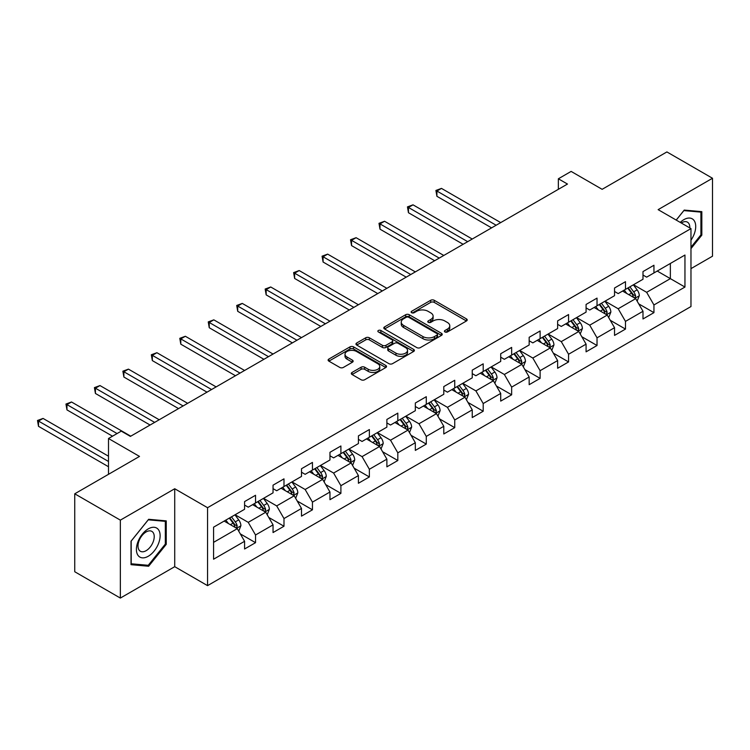 <?xml version="1.0" encoding="UTF-8"?>
<svg xmlns="http://www.w3.org/2000/svg" width="750" height="750" viewBox="0 0 750 750"><rect width="100%" height="100%" fill="white"/><g stroke="black" fill="none" stroke-linecap="round" stroke-linejoin="round"><path stroke-width="1.12" d="M444.938 331.95A1.772 1.022 0 0 0 447.441 331.95L466.472 320.972A2.531 1.463 0 0 0 467.213 319.941A2.531 1.463 0 0 0 466.472 318.9L434.241 300.291A2.531 1.463 0 0 0 430.659 300.291L411.628 311.278A1.772 1.022 0 0 0 411.112 312A1.772 1.022 0 0 0 411.628 312.722A1.772 1.022 0 0 0 414.141 312.722L416.597 311.306A8.1 4.678 0 0 1 428.062 311.306L430.744 312.853A8.1 4.678 0 0 1 433.116 316.163A8.1 4.678 0 0 1 430.744 319.472L428.287 320.897A1.772 1.022 0 0 0 427.762 321.619A1.772 1.022 0 0 0 428.287 322.341A1.772 1.022 0 0 0 430.791 322.341L433.256 320.916A8.1 4.678 0 0 1 444.713 320.916L447.403 322.472A8.1 4.678 0 0 1 449.775 325.781A8.1 4.678 0 0 1 447.403 329.081L444.938 330.506A1.772 1.022 0 0 0 444.422 331.228A1.772 1.022 0 0 0 444.938 331.95L444.938 330.506M352.05 372.45A2.531 1.463 0 0 0 351.309 373.491A2.531 1.463 0 0 0 352.05 374.522L361.097 379.744A2.531 1.463 0 0 0 364.678 379.744L385.8 367.538A2.531 1.463 0 0 0 386.541 366.506A2.531 1.463 0 0 0 385.8 365.475L353.569 346.866A2.531 1.463 0 0 0 349.988 346.866L328.866 359.062A2.531 1.463 0 0 0 328.116 360.103A2.531 1.463 0 0 0 328.866 361.134L339.788 367.434A2.531 1.463 0 0 0 343.369 367.434L352.406 362.222A2.531 1.463 0 0 0 353.147 361.181A2.531 1.463 0 0 0 352.406 360.15L346.988 357.019A6.778 3.909 0 0 1 345.009 354.262A6.778 3.909 0 0 1 349.191 350.644A6.778 3.909 0 0 1 356.569 351.497L377.794 363.741A6.778 3.909 0 0 1 379.772 366.506A6.778 3.909 0 0 1 375.591 370.125A6.778 3.909 0 0 1 368.212 369.272L364.678 367.228A2.531 1.463 0 0 0 361.097 367.228L352.05 372.45L352.05 374.522M690.975 268.631L712.5 256.2L712.5 178.256L666.891 151.931L602.137 189.319L571.125 171.412L558.356 178.791L567.478 184.05L130.388 436.397L121.266 431.137L108.497 438.506L108.497 474.319M120.356 520.134L120.356 598.069L174.722 566.681L174.722 488.747L120.356 520.134L74.747 493.8L139.509 456.412L108.497 438.506M174.722 488.747L207.553 507.703L690.975 228.6L690.975 306.544L207.553 585.637L207.553 507.703M712.5 178.256L658.134 209.644L690.975 228.6M416.784 347.587A2.531 1.463 0 0 0 420.366 347.587L441.488 335.391A2.531 1.463 0 0 0 442.228 334.359A2.531 1.463 0 0 0 441.488 333.328L409.256 314.719A2.531 1.463 0 0 0 405.675 314.719L384.553 326.916A2.531 1.463 0 0 0 383.803 327.947A2.531 1.463 0 0 0 384.553 328.978L416.784 347.587M379.078 332.334A1.772 1.022 0 0 1 380.878 332.587L413.616 351.488L392.522 363.666A2.531 1.463 0 0 1 388.941 363.666L356.709 345.056L356.709 342.994A2.531 1.463 0 0 0 355.959 344.025A2.531 1.463 0 0 0 356.709 345.056M356.709 342.994L365.747 337.772A2.531 1.463 0 0 1 369.328 337.772L382.397 345.319A2.531 1.463 0 0 0 385.978 345.319L391.978 341.85A2.531 1.463 0 0 0 392.719 340.819A2.531 1.463 0 0 0 391.978 339.788L378.375 331.931A1.772 1.022 0 0 1 377.85 331.2A1.772 1.022 0 0 1 378.947 330.262A1.772 1.022 0 0 1 380.878 330.478L413.644 349.397A2.531 1.463 0 0 1 414.384 350.438A2.531 1.463 0 0 1 413.644 351.469L413.644 349.397M120.356 598.069L74.747 571.744L74.747 493.8M240.3 533.878L255.534 542.672L255.534 534.984L273.047 524.869L273.047 532.556L283.988 526.238L283.988 518.55L301.5 508.444L301.5 516.131L312.45 509.812L312.45 502.125L329.962 492.009L329.962 499.697L340.903 493.378L340.903 485.691L358.416 475.584L358.416 483.272L369.366 476.953L369.366 469.266L386.878 459.15L386.878 466.837L397.819 460.519L397.819 452.831L415.331 442.725L415.331 450.413L426.281 444.094L426.281 436.406L443.794 426.291L443.794 433.978L454.734 427.659L454.734 419.972L472.247 409.866L472.247 417.553L483.197 411.234L483.197 403.538L500.709 393.431L500.709 401.119L511.65 394.8L511.65 387.113L529.163 376.997L529.163 384.694L540.112 378.375L540.112 370.678L557.625 360.572L557.625 368.259L568.566 361.941L568.566 354.253L586.078 344.137L586.078 351.834L597.028 345.506L597.028 337.819L614.541 327.712L614.541 335.4L625.481 329.081L625.481 321.394L642.994 311.278L642.994 318.966L653.944 312.647L653.944 304.959L684.956 287.053L684.956 255.038L670.359 263.466L670.359 278.634L684.956 287.053M255.534 542.672L244.584 548.991L244.584 541.303L213.572 559.209L213.572 527.184L244.584 509.288L244.584 501.591L255.534 495.272L255.534 502.969L273.047 492.853L273.047 485.166L283.988 478.847L283.988 486.534L301.5 476.428L301.5 468.731L312.45 462.413L312.45 470.1L329.962 459.994L329.962 452.306L340.903 445.988L340.903 453.675L358.416 443.559L358.416 435.872L369.366 429.553L369.366 437.241L386.878 427.134L386.878 419.447L397.819 413.128L397.819 420.816L415.331 410.7L415.331 403.012L426.281 396.694L426.281 404.381L443.794 394.275L443.794 386.588L454.734 380.269L454.734 387.956L472.247 377.841L472.247 370.153L483.197 363.834L483.197 371.522L500.709 361.416L500.709 353.728L511.65 347.409L511.65 355.097L529.163 344.981L529.163 337.294L540.112 330.975L540.112 338.663L557.625 328.556L557.625 320.869L568.566 314.55L568.566 322.238L586.078 312.122L586.078 304.434L597.028 298.116L597.028 305.803L614.541 295.697L614.541 288.009L625.481 281.681L625.481 289.378L642.994 279.262L642.994 271.575L653.944 265.256L653.944 272.944L684.956 255.038M252.609 504.647L265.744 512.231L248.231 522.347L235.097 514.763M244.584 505.069L248.231 507.178L255.534 502.969M248.231 522.347L255.534 534.984M265.744 512.231L273.047 524.869M281.072 488.222L294.206 495.806L276.694 505.912L263.559 498.328M273.047 488.644L276.694 490.744L283.988 486.534M276.694 505.912L283.988 518.55M294.206 495.806L301.5 508.444M309.525 471.788L322.659 479.372L305.147 489.488L292.013 481.903M301.5 472.209L305.147 474.319L312.45 470.1M305.147 489.488L312.45 502.125M322.659 479.372L329.962 492.009M337.987 455.363L351.122 462.947L333.609 473.053L320.475 465.469M329.962 455.784L333.609 457.884L340.903 453.675M333.609 473.053L340.903 485.691M351.122 462.947L358.416 475.584M366.441 438.928L379.575 446.512L362.062 456.628L348.928 449.044M358.416 439.35L362.062 441.459L369.366 437.241M362.062 456.628L369.366 469.266M379.575 446.512L386.878 459.15M394.903 422.503L408.038 430.087L390.525 440.194L377.391 432.609M386.878 422.925L390.525 425.025L397.819 420.816M390.525 440.194L397.819 452.831M408.038 430.087L415.331 442.725M423.356 406.069L436.491 413.653L418.978 423.759L405.844 416.184M415.331 406.491L418.978 408.6L426.281 404.381M418.978 423.759L426.281 436.406M436.491 413.653L443.794 426.291M451.819 389.644L464.953 397.219L447.441 407.334L434.306 399.75M443.794 390.056L447.441 392.166L454.734 387.956M447.441 407.334L454.734 419.972M464.953 397.219L472.247 409.866M480.272 373.209L493.406 380.794L475.894 390.9L462.759 383.316M472.247 373.631L475.894 375.741L483.197 371.522M475.894 390.9L483.197 403.538M493.406 380.794L500.709 393.431M508.734 356.775L521.869 364.359L504.356 374.475L491.222 366.891M500.709 357.197L504.356 359.306L511.65 355.097M504.356 374.475L511.65 387.113M521.869 364.359L529.163 376.997M537.188 340.35L550.322 347.934L532.809 358.041L519.675 350.456M529.163 340.772L532.809 342.881L540.112 338.663M532.809 358.041L540.112 370.678M550.322 347.934L557.625 360.572M565.65 323.916L578.784 331.5L561.272 341.616L548.137 334.031M557.625 324.337L561.272 326.447L568.566 322.238M561.272 341.616L568.566 354.253M578.784 331.5L586.078 344.137M594.103 307.491L607.238 315.075L589.725 325.181L576.591 317.597M586.078 307.913L589.725 310.012L597.028 305.803M589.725 325.181L597.028 337.819M607.238 315.075L614.541 327.712M622.566 291.056L635.7 298.641L618.188 308.756L605.053 301.172M614.541 291.478L618.188 293.588L625.481 289.378M618.188 308.756L625.481 321.394M635.7 298.641L642.994 311.278M657.225 271.05L670.359 278.634L646.65 292.322L633.506 284.738M642.994 275.053L646.65 277.153L653.944 272.944M646.65 292.322L653.944 304.959M174.722 566.681L207.553 585.637M558.356 178.791L558.356 189.319M213.572 542.353L237.291 528.666L224.156 521.081M237.291 528.666L244.584 541.303M638.709 303.853L653.944 312.647M610.256 320.287L625.481 329.081M581.794 336.713L597.028 345.506M553.341 353.147L568.566 361.941M524.878 369.572L540.112 378.375M496.425 386.006L511.65 394.8M467.963 402.441L483.197 411.234M439.509 418.866L454.734 427.659M411.047 435.3L426.281 444.094M382.584 451.725L397.819 460.519M354.131 468.159L369.366 476.953M325.669 484.584L340.903 493.378M297.216 501.019L312.45 509.812M268.753 517.444L283.988 526.238M690.975 248.625L701.831 235.125L701.831 211.659L684.225 210.084L676.191 220.069M131.025 564.675L148.631 566.25L166.237 544.35L166.237 520.875L148.631 519.3L131.025 541.2L131.025 564.675M700.913 234.6L701.831 235.125M165.328 543.825L166.237 544.35M146.775 565.172L148.631 566.25M445.65 332.203L447.403 331.191A8.1 4.678 0 0 0 449.775 327.881L449.775 325.781M433.116 316.163L433.116 318.272A8.1 4.678 0 0 1 430.744 321.581L428.991 322.594M466.434 320.991L434.241 302.4A2.531 1.463 0 0 0 430.659 302.4L412.341 312.975M441.488 333.328L441.488 335.391L409.256 316.819A2.531 1.463 0 0 0 405.675 316.819L384.581 328.997M437.016 335.081A1.772 1.022 0 0 0 437.531 334.359A1.772 1.022 0 0 0 437.016 333.637L408.722 317.297A1.772 1.022 0 0 0 406.219 317.297L403.622 318.797A8.1 4.678 0 0 0 401.25 322.106A8.1 4.678 0 0 0 403.622 325.416L422.953 336.581A8.1 4.678 0 0 0 434.419 336.581L437.016 335.081L437.016 337.191A1.772 1.022 0 0 0 437.531 336.459L437.531 334.359M401.25 322.106L401.25 324.216A8.1 4.678 0 0 0 403.622 327.525L403.622 325.416M437.016 337.191L434.419 338.691A8.1 4.678 0 0 1 422.953 338.691L403.622 327.525M356.737 345.075L365.747 339.872L365.747 337.772M392.719 340.819L392.719 342.928A2.531 1.463 0 0 1 391.978 343.959L385.978 347.419A2.531 1.463 0 0 1 382.397 347.419L369.328 339.872A2.531 1.463 0 0 0 365.747 339.872M395.963 353.147A6.778 3.909 0 0 0 403.35 353.991A6.778 3.909 0 0 0 407.531 350.381A6.778 3.909 0 0 0 405.544 347.616L398.072 343.303A2.531 1.463 0 0 0 394.491 343.303L388.491 346.762A2.531 1.463 0 0 0 387.75 347.794A2.531 1.463 0 0 0 388.491 348.834L395.963 353.147L395.963 355.256A6.778 3.909 0 0 0 403.35 356.1A6.778 3.909 0 0 0 407.531 352.491L407.531 350.381M387.75 347.794L387.75 349.903A2.531 1.463 0 0 0 388.491 350.934L388.491 348.834M395.963 355.256L388.491 350.934M379.772 366.506L379.772 368.616A6.778 3.909 0 0 1 375.591 372.225A6.778 3.909 0 0 1 368.212 371.381L364.678 369.337A2.531 1.463 0 0 0 361.097 369.337L352.087 374.541M345.009 354.262L345.009 356.363A6.778 3.909 0 0 0 346.988 359.128L346.988 357.019M352.378 362.241L346.988 359.128M385.8 365.475L385.8 367.538L353.569 348.975A2.531 1.463 0 0 0 349.988 348.975L328.894 361.153M637.144 301.134L639.309 295.669A6.834 3.947 -120 0 0 637.125 289.847L633.366 284.822M626.803 293.503L624.244 290.091M500.709 222.6L441.478 188.4L436.913 191.034L436.913 196.303L491.588 227.869M634.641 298.031L635.625 295.959A6.834 3.947 -120 0 0 633.666 291.853L629.897 286.828M628.181 287.812L632.362 293.391A3.478 2.006 60 0 1 633 294.45L635.625 295.959M627.712 288.094L631.472 293.119A6.834 3.947 60 0 1 633.431 297.225M436.913 196.303L435.909 190.453L496.144 225.234M435.909 190.453L441.478 188.4M690.975 240.188A16.772 9.684 120 0 0 694.125 234.262A16.772 9.684 120 0 0 693.084 219.422A16.772 9.684 120 0 0 680.231 222.403M699.788 211.472L700.913 212.128L700.913 234.872L690.975 247.238M676.228 220.087L683.859 210.6L700.913 212.128M689.803 227.925A11.484 6.628 120 0 0 687.441 222.159A11.484 6.628 120 0 0 681.253 222.994M148.266 556.256A16.772 9.684 120 0 0 160.125 535.716A16.772 9.684 120 0 0 148.266 528.872A16.772 9.684 120 0 0 136.406 549.412A16.772 9.684 120 0 0 148.266 556.256M146.109 550.697A11.484 6.628 120 0 0 153.609 540.572A11.484 6.628 120 0 0 151.847 531.375A11.484 6.628 120 0 0 146.109 531.947A11.484 6.628 120 0 0 138.609 542.062A11.484 6.628 120 0 0 140.372 551.259A11.484 6.628 120 0 0 146.109 550.697M131.213 541.041L148.266 519.825L165.328 521.344L165.328 544.087L148.266 565.303L131.213 563.784L131.175 541.022M164.194 520.697L165.328 521.344M608.681 317.569L610.856 312.103A6.834 3.947 -120 0 0 608.672 306.281L604.903 301.256M598.341 309.938L595.781 306.525M472.247 239.034L413.016 204.834L408.459 207.469L408.459 212.728L463.125 244.294M606.188 314.466L607.163 312.394A6.834 3.947 -120 0 0 605.203 308.278L601.444 303.253M599.728 304.247L603.909 309.825A3.478 2.006 60 0 1 604.538 310.875L607.163 312.394M599.25 304.519L603.019 309.544A6.834 3.947 60 0 1 604.978 313.659M408.459 212.728L407.456 206.888L467.691 241.659M407.456 206.888L413.016 204.834M580.228 334.003L582.394 328.528A6.834 3.947 -120 0 0 580.209 322.706L576.45 317.681M569.888 326.363L567.328 322.95M443.794 255.459L384.562 221.259L379.997 223.894L379.997 229.162L434.672 260.728M577.725 330.891L578.7 328.828A6.834 3.947 -120 0 0 576.75 324.713L572.981 319.688M571.266 320.672L575.447 326.25A3.478 2.006 60 0 1 576.084 327.309L578.7 328.828M570.797 320.953L574.556 325.978A6.834 3.947 60 0 1 576.516 330.084M379.997 229.162L378.994 223.322L439.228 258.094M378.994 223.322L384.562 221.259M551.766 350.428L553.941 344.962A6.834 3.947 -120 0 0 551.756 339.141L547.987 334.116M541.425 342.797L538.866 339.384M415.331 271.894L356.1 237.694L351.544 240.328L351.544 245.597L406.209 277.153M549.272 347.325L550.247 345.253A6.834 3.947 -120 0 0 548.288 341.137L544.528 336.112M542.812 337.106L546.984 342.684A3.478 2.006 60 0 1 547.622 343.734L550.247 345.253M542.334 337.378L546.103 342.403A6.834 3.947 60 0 1 548.053 346.519M351.544 245.597L350.541 239.747L410.775 274.528M350.541 239.747L356.1 237.694M523.312 366.863L525.478 361.397A6.834 3.947 -120 0 0 523.294 355.575L519.534 350.541M512.972 359.222L510.413 355.809M386.878 288.319L327.647 254.128L323.081 256.753L323.081 262.022L377.756 293.588M520.809 363.75L521.784 361.688A6.834 3.947 -120 0 0 519.834 357.572L516.066 352.547M514.35 353.531L518.531 359.109A3.478 2.006 60 0 1 519.159 360.169L521.784 361.688M513.881 353.812L517.641 358.837A6.834 3.947 60 0 1 519.6 362.944M323.081 262.022L322.078 256.181L382.312 290.953M322.078 256.181L327.647 254.128M494.85 383.287L497.025 377.822A6.834 3.947 -120 0 0 494.841 372L491.072 366.975M484.509 375.656L481.95 372.244M358.416 304.753L299.184 270.553L294.628 273.188L294.628 278.456L349.294 310.012M492.356 380.184L493.331 378.113A6.834 3.947 -120 0 0 491.372 374.006L487.613 368.972M485.897 369.966L490.069 375.544A3.478 2.006 60 0 1 490.706 376.594L493.331 378.113M485.419 370.238L489.187 375.262A6.834 3.947 60 0 1 491.137 379.378M294.628 278.456L293.625 272.606L353.859 307.387M293.625 272.606L299.184 270.553M466.397 399.722L468.562 394.256A6.834 3.947 -120 0 0 466.378 388.434L462.619 383.409M456.056 392.081L453.497 388.669M329.962 321.178L270.731 286.988L266.166 289.613L266.166 294.881L320.841 326.447M463.894 396.609L464.869 394.547A6.834 3.947 -120 0 0 462.919 390.431L459.15 385.406M457.434 386.391L461.616 391.969A3.478 2.006 60 0 1 462.244 393.028L464.869 394.547M456.966 386.672L460.725 391.697A6.834 3.947 60 0 1 462.684 395.803M266.166 294.881L265.162 289.041L325.397 323.812M265.162 289.041L270.731 286.988M437.934 416.147L440.109 410.681A6.834 3.947 -120 0 0 437.925 404.859L434.156 399.834M427.594 408.516L425.034 405.103M301.5 337.613L242.269 303.412L237.713 306.047L237.713 311.316L292.378 342.881M435.441 413.044L436.416 410.972A6.834 3.947 -120 0 0 434.456 406.866L430.697 401.831M428.981 402.825L433.153 408.403A3.478 2.006 60 0 1 433.791 409.462L436.416 410.972M428.503 403.097L432.272 408.122A6.834 3.947 60 0 1 434.222 412.238M237.713 311.316L236.709 305.466L296.944 340.247M236.709 305.466L242.269 303.412M409.481 432.581L411.647 427.116A6.834 3.947 -120 0 0 409.462 421.294L405.703 416.269M399.141 424.941L396.581 421.528M273.047 354.037L213.816 319.847L209.25 322.481L209.25 327.741L263.925 359.306M406.978 429.469L407.953 427.406A6.834 3.947 -120 0 0 406.003 423.291L402.234 418.266M400.519 419.259L404.7 424.828A3.478 2.006 60 0 1 405.328 425.887L407.953 427.406M400.05 419.531L403.809 424.556A6.834 3.947 60 0 1 405.769 428.672M209.25 327.741L208.247 321.9L268.481 356.672M208.247 321.9L213.816 319.847M381.019 449.006L383.194 443.541A6.834 3.947 -120 0 0 381.009 437.719L377.241 432.694M370.678 441.375L368.119 437.963M244.584 370.472L185.353 336.272L180.797 338.906L180.797 344.175L235.463 375.741M378.525 445.903L379.5 443.831A6.834 3.947 -120 0 0 377.541 439.725L373.781 434.7M372.066 435.684L376.238 441.262A3.478 2.006 60 0 1 376.875 442.322L379.5 443.831M371.588 435.956L375.356 440.981A6.834 3.947 60 0 1 377.306 445.097M180.797 344.175L179.794 338.325L240.028 373.106M179.794 338.325L185.353 336.272M352.566 465.441L354.731 459.975A6.834 3.947 -120 0 0 352.547 454.153L348.788 449.128M342.225 457.809L339.666 454.387M216.131 386.897L156.9 352.706L152.334 355.341L152.334 360.6L207.009 392.166M350.062 462.328L351.038 460.266A6.834 3.947 -120 0 0 349.088 456.15L345.319 451.125M343.603 452.119L347.784 457.688A3.478 2.006 60 0 1 348.412 458.747L351.038 460.266M343.134 452.391L346.894 457.416A6.834 3.947 60 0 1 348.853 461.531M152.334 360.6L151.331 354.759L211.566 389.531M151.331 354.759L156.9 352.706M324.103 481.866L326.278 476.4A6.834 3.947 -120 0 0 324.094 470.578L320.325 465.553M313.762 474.234L311.203 470.822M187.669 403.331L128.438 369.131L123.881 371.766L123.881 377.034L178.547 408.6M321.609 478.762L322.584 476.691A6.834 3.947 -120 0 0 320.625 472.584L316.866 467.559M315.15 468.544L319.322 474.122A3.478 2.006 60 0 1 319.959 475.181L322.584 476.691M314.672 468.816L318.441 473.85A6.834 3.947 60 0 1 320.391 477.956M123.881 377.034L122.878 371.184L183.112 405.966M122.878 371.184L128.438 369.131M295.65 498.3L297.816 492.834A6.834 3.947 -120 0 0 295.631 487.013L291.872 481.988M285.309 490.669L282.75 487.247M159.216 419.766L99.984 385.566L95.419 388.2L95.419 393.459L150.094 425.025M293.147 495.188L294.122 493.125A6.834 3.947 -120 0 0 292.172 489.009L288.403 483.984M286.688 484.978L290.869 490.547A3.478 2.006 60 0 1 291.497 491.606L294.122 493.125M286.219 485.25L289.978 490.275A6.834 3.947 60 0 1 291.938 494.391M95.419 393.459L94.416 387.619L154.65 422.391M94.416 387.619L99.984 385.566M267.188 514.725L269.363 509.259A6.834 3.947 -120 0 0 267.178 503.438L263.409 498.412M256.847 507.094L254.288 503.681M130.753 436.191L71.522 401.991L66.966 404.625L66.966 409.894L112.509 436.191M264.684 511.622L265.669 509.55A6.834 3.947 -120 0 0 263.709 505.444L259.95 500.419M258.234 501.403L262.406 506.981A3.478 2.006 60 0 1 263.044 508.041L265.669 509.55M257.756 501.684L261.525 506.709A6.834 3.947 60 0 1 263.475 510.816M66.966 409.894L65.963 404.044L117.075 433.556M65.963 404.044L71.522 401.991M238.734 531.159L240.9 525.694A6.834 3.947 -120 0 0 238.716 519.872L234.956 514.847M228.394 523.528L225.834 520.116M108.497 456.206L43.059 418.425L38.503 421.059L38.503 426.319L108.497 466.734M236.231 528.056L237.206 525.984A6.834 3.947 -120 0 0 235.256 521.869L231.487 516.844M229.772 517.837L233.953 523.406A3.478 2.006 60 0 1 234.581 524.466L237.206 525.984M229.303 518.109L233.062 523.134A6.834 3.947 60 0 1 235.022 527.25M38.503 426.319L37.5 420.478L108.497 461.466M37.5 420.478L43.059 418.425M447.403 331.191L447.403 329.081M428.287 322.341L428.287 320.897M430.744 321.581L430.744 319.472M411.628 312.722L411.628 311.278M430.659 302.4L430.659 300.291M434.241 302.4L434.241 300.291M466.472 320.972L466.472 318.9M384.553 328.978L384.553 326.916M405.675 316.819L405.675 314.719M409.256 316.819L409.256 314.719M422.953 338.691L422.953 336.581M434.419 338.691L434.419 336.581M369.328 339.872L369.328 337.772M382.397 347.419L382.397 345.319M385.978 347.419L385.978 345.319M391.978 343.959L391.978 341.85M380.878 332.587L380.878 330.478M361.097 369.337L361.097 367.228M364.678 369.337L364.678 367.228M368.212 371.381L368.212 369.272M352.406 362.222L352.406 360.15M328.866 361.134L328.866 359.062M349.988 348.975L349.988 346.866M353.569 348.975L353.569 346.866M635.025 298.256L639.263 295.8M633.666 291.853L637.125 289.847M628.8 294.656L631.472 293.119M606.572 314.681L610.809 312.234M605.203 308.278L608.672 306.281M600.347 311.091L603.019 309.544M578.109 331.116L582.347 328.669M576.75 324.713L580.209 322.706M571.884 327.516L574.556 325.978M549.647 347.541L553.894 345.094M548.288 341.137L551.756 339.141M543.431 343.95L546.103 342.403M521.194 363.975L525.431 361.528M519.834 357.572L523.294 355.575M514.969 360.375L517.641 358.837M492.731 380.4L496.978 377.953M491.372 374.006L494.841 372M486.516 376.809L489.187 375.262M464.278 396.834L468.516 394.387M462.919 390.431L466.378 388.434M458.053 393.244L460.725 391.697M435.816 413.259L440.062 410.812M434.456 406.866L437.925 404.859M429.591 409.669L432.272 408.122M407.362 429.694L411.6 427.247M406.003 423.291L409.462 421.294M401.137 426.103L403.809 424.556M378.9 446.119L383.147 443.672M377.541 439.725L381.009 437.719M372.675 442.528L375.356 440.981M350.447 462.553L354.684 460.106M349.088 456.15L352.547 454.153M344.222 458.962L346.894 457.416M321.984 478.988L326.231 476.531M320.625 472.584L324.094 470.578M315.759 475.387L318.441 473.85M293.531 495.413L297.769 492.966M292.172 489.009L295.631 487.013M287.306 491.822L289.978 490.275M265.069 511.847L269.316 509.391M263.709 505.444L267.178 503.438M258.844 508.247L261.525 506.709M236.616 528.272L240.853 525.825M235.256 521.869L238.716 519.872M230.391 524.681L233.062 523.134"/></g></svg>
